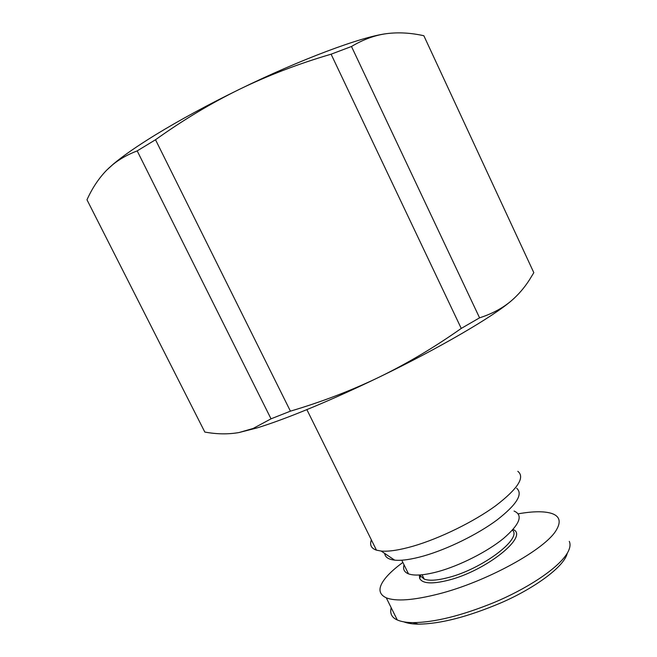 <?xml version="1.0" encoding="UTF-8"?>
<svg xmlns="http://www.w3.org/2000/svg" width="657" height="657" viewBox="0 0 657 657"><rect width="100%" height="100%" fill="white"/><g stroke="black" fill="none" stroke-linecap="round" stroke-linejoin="round"><path stroke-width="0.99" d="M517.823 471.324C525.255 477.237 517.88 488.709 495.69 505.75C473.812 521.748 439.944 538.362 413.409 546.098C399.612 550.073 388.87 551.732 381.191 551.059L376.461 550.164C371.213 548.373 369.505 544.94 371.361 539.865M516.689 488.282C523.284 494.056 516.689 504.642 496.922 520.048C477.458 534.486 447.433 549.219 423.683 555.978C411.323 559.452 401.641 560.84 394.619 560.134C388.41 559.411 385.109 557.177 384.723 553.44M479.577 317.832C492.389 313.701 503.098 307.911 511.713 300.471C493.892 316.132 439.935 347.824 379.294 377.085C348.497 391.958 320.271 404.441 294.615 414.542C279.849 420.324 267.243 424.808 256.788 427.986L238.992 432.544L253.15 428.454L271.029 418.829L137.19 150.896L155.512 139.744L290.419 411.159C321.979 401.797 351.61 390.447 379.294 377.085C406.946 363.65 434.261 347.43 461.247 328.426L331.095 54.194L351.479 46.491L479.577 317.832L461.247 328.426M290.419 411.159L271.029 418.829M108.233 168.644L113.39 164.036C122.999 155.923 137.075 146.158 155.627 134.751C179.862 119.944 207.826 104.791 239.493 89.295C211.012 103.231 183.016 120.05 155.512 139.744M514.061 511.039C523.424 515.104 519.901 524.253 503.492 538.477C487.174 551.781 459.695 565.693 437.874 571.656C424.274 575.277 414.485 576.008 408.498 573.857C404.227 572.148 402.749 569.143 404.055 564.839M512.452 530.158C522.512 538.485 482.189 569.052 448.296 577.56C437.209 580.468 429.185 580.985 424.208 579.113L420.57 576L420.234 574.941M419.33 574.998L419.7 578.472C422.541 583.695 432.117 584.27 448.435 580.197C486.451 570.719 529.468 535.833 513.051 529.493M391.178 607.692C389.732 613.482 391.761 617.572 397.263 619.953C401.23 621.686 406.478 622.573 413.023 622.631C434.441 622.434 461.378 615.757 493.834 602.6C524.491 589.912 557.9 569.217 567.5 552.849C570.062 548.324 570.67 544.505 569.307 541.384M518.225 513.823C533.32 511.162 544.628 511.089 552.159 513.602C559.698 516.369 561.152 521.74 556.52 529.706C545.983 549.195 485.95 582.094 438.17 594.068C413.245 600.342 395.949 601.598 386.275 597.821C377.972 593.944 377.906 587.12 386.078 577.355C390.094 572.641 395.695 567.664 402.864 562.433M403.866 621.867C407.586 623.329 412.399 624.093 418.287 624.15C440.395 623.936 468.047 616.8 501.234 602.732C532.441 589.263 564.084 567.352 567.254 553.284M514.907 297.58L511.713 300.471C518.439 294.623 524.311 287.807 529.337 280.022L533.821 272.68L423.855 35.741C411.011 32.866 398.684 32.152 386.866 33.614C375.131 35.133 363.337 39.42 351.479 46.491M137.19 150.896C127.573 154.592 119.385 159.216 112.626 164.767L106.779 170.064C98.813 178.228 92.218 188.14 86.979 199.794L204.82 432.06C216.81 434.261 228.201 434.425 238.992 432.544M331.095 54.194C298.557 63.745 268.023 75.448 239.493 89.295C301.169 59.122 361.178 36.915 386.061 33.721M394.619 560.134L381.191 551.059M306.868 409.623L376.461 550.164M420.57 576L419.7 578.472M418.287 624.15L413.023 622.631M386.275 597.821L397.271 619.953M422.081 574.776L424.208 579.113M401.764 560.199L408.498 573.857M113.39 164.036L112.626 164.767M256.788 427.986L253.15 428.454"/></g></svg>
